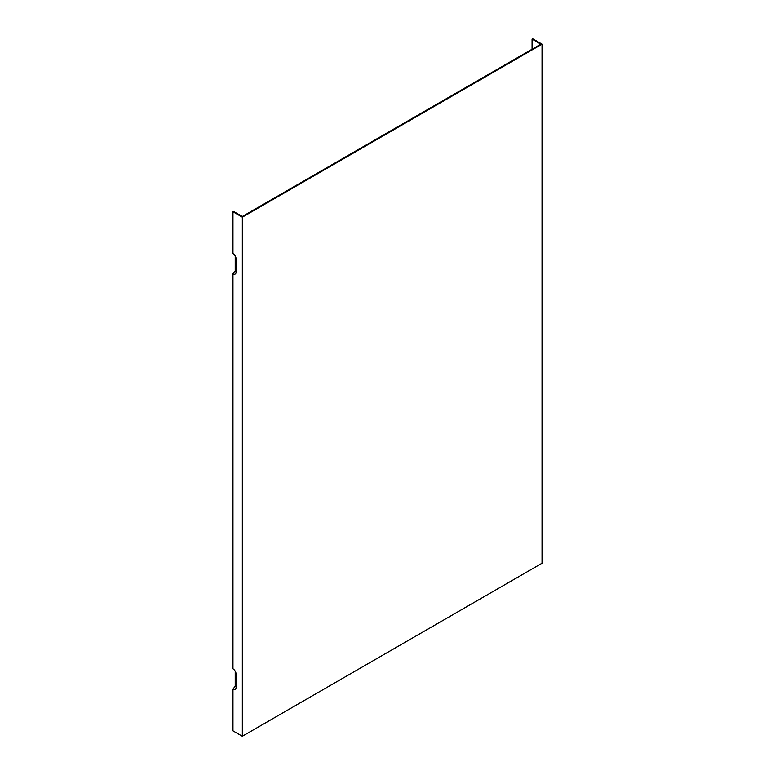 <?xml version="1.0" encoding="UTF-8"?>
<svg xmlns="http://www.w3.org/2000/svg" width="775" height="775" viewBox="0 0 775 775"><rect width="100%" height="100%" fill="white"/><g stroke="black" fill="none" stroke-linecap="round" stroke-linejoin="round"><path stroke-width="1.16" d="M236.123 686.514A2.616 1.511 60 0 1 235.222 686.262L232.975 689.062L232.975 730.844L242.343 736.25L542.025 563.231L542.025 44.156L532.658 38.75L532.057 39.099L532.057 49.222M242.343 736.25L242.343 217.174L542.025 44.156M532.057 39.099L540.824 44.156L242.343 216.487L233.575 211.43L232.975 211.769L232.975 253.561A4.447 2.567 60 0 1 236.123 259.005L236.123 271.986A4.447 2.567 60 0 1 235.91 273.158A4.447 2.567 60 0 1 232.975 273.798L232.975 668.815A4.447 2.567 -120 0 1 236.123 674.26L236.123 687.241A4.447 2.567 60 0 1 235.91 688.413A4.447 2.567 60 0 1 232.975 689.062M235.222 671.198L235.222 686.262M242.343 217.174L232.975 211.769M235.222 255.944L235.222 271.008L232.975 273.798M235.222 271.008A2.616 1.511 -120 0 0 236.123 271.25"/></g></svg>
